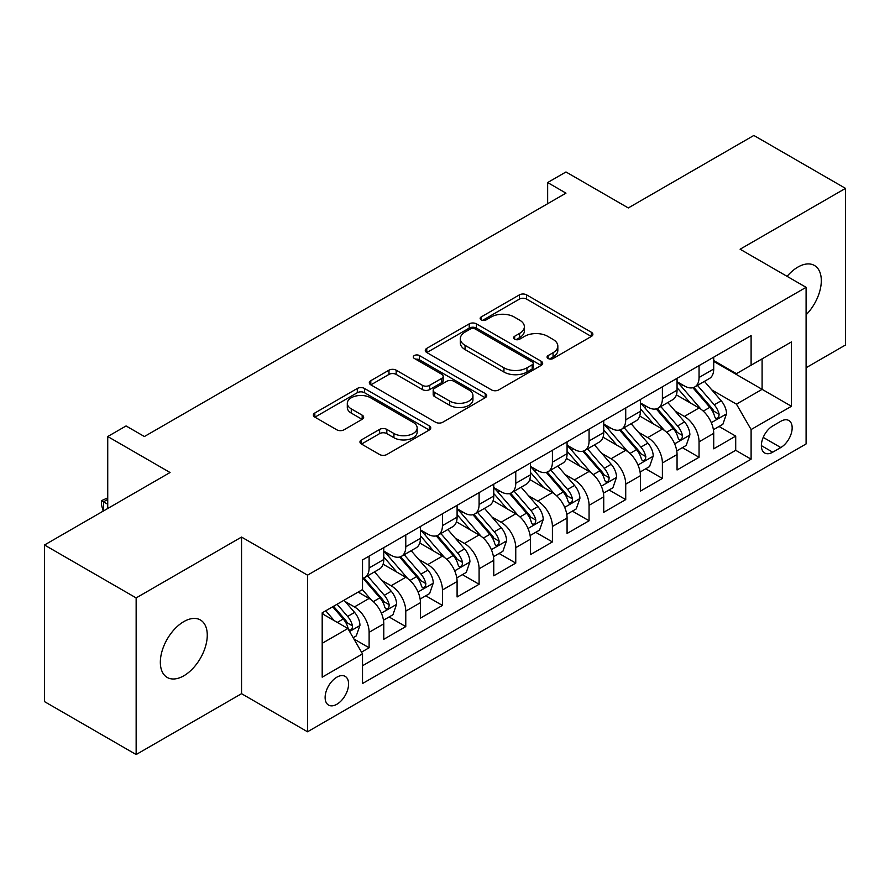 <?xml version="1.0" encoding="UTF-8"?>
<svg xmlns="http://www.w3.org/2000/svg" width="890" height="890" viewBox="0 0 890 890"><rect width="100%" height="100%" fill="white"/><g stroke="black" fill="none" stroke-linecap="round" stroke-linejoin="round"><path stroke-width="1.33" d="M548.118 358.492A3.56 2.058 0 0 0 553.157 358.492L591.383 336.42A5.084 2.937 0 0 0 592.873 334.351A5.084 2.937 0 0 0 591.383 332.27L526.613 294.868A5.084 2.937 0 0 0 519.415 294.868L481.19 316.951A3.56 2.058 0 0 0 480.144 318.397A3.56 2.058 0 0 0 481.19 319.855A3.56 2.058 0 0 0 486.218 319.855L491.169 316.996A16.287 9.401 0 0 1 514.197 316.996L519.593 320.111A16.287 9.401 0 0 1 524.366 326.764A16.287 9.401 0 0 1 519.593 333.405L514.654 336.264A3.56 2.058 0 0 0 513.608 337.722A3.56 2.058 0 0 0 514.654 339.179A3.56 2.058 0 0 0 519.693 339.179L524.633 336.32A16.287 9.401 0 0 1 547.662 336.32L553.057 339.435A16.287 9.401 0 0 1 557.83 346.088A16.287 9.401 0 0 1 553.057 352.729L548.118 355.588A3.56 2.058 0 0 0 547.072 357.046A3.56 2.058 0 0 0 548.118 358.492L548.118 355.588M183.807 675.799A33.175 19.157 120 0 0 205.479 646.563A33.175 19.157 120 0 0 200.395 619.974A33.175 19.157 120 0 0 183.807 621.62A33.175 19.157 120 0 0 162.125 650.857A33.175 19.157 120 0 0 167.22 677.446A33.175 19.157 120 0 0 183.807 675.799M806.095 314.804A33.175 19.157 120 0 0 814.428 265.465A33.175 19.157 120 0 0 797.841 267.111A33.175 19.157 120 0 0 787.083 276.345M336.854 704.268A16.587 9.579 120 0 0 347.69 689.65A16.587 9.579 120 0 0 345.153 676.356A16.587 9.579 120 0 0 336.854 677.179A16.587 9.579 120 0 0 326.018 691.797A16.587 9.579 120 0 0 328.566 705.091A16.587 9.579 120 0 0 336.854 704.268M361.451 439.882A5.084 2.937 0 0 0 359.961 441.963A5.084 2.937 0 0 0 361.451 444.032L379.618 454.523A5.084 2.937 0 0 0 386.816 454.523L429.28 430.015A5.084 2.937 0 0 0 430.771 427.934A5.084 2.937 0 0 0 429.28 425.854L364.511 388.463A5.084 2.937 0 0 0 357.313 388.463L314.849 412.982A5.084 2.937 0 0 0 313.358 415.051A5.084 2.937 0 0 0 314.849 417.132L336.798 429.803A5.084 2.937 0 0 0 343.996 429.803L362.174 419.312A5.084 2.937 0 0 0 363.665 417.232A5.084 2.937 0 0 0 362.174 415.163L351.283 408.877A13.617 7.854 0 0 1 347.3 403.315A13.617 7.854 0 0 1 355.7 396.061A13.617 7.854 0 0 1 370.54 397.763L413.183 422.383A13.617 7.854 0 0 1 417.165 427.934A13.617 7.854 0 0 1 408.766 435.199A13.617 7.854 0 0 1 393.925 433.497L386.816 429.392A5.084 2.937 0 0 0 379.618 429.392L361.451 439.882L361.451 444.032M806.095 367.748L845.5 344.997L845.5 188.38L753.852 135.458L628.296 207.948L565.973 171.97L547.65 182.55L565.973 193.141L144.391 436.534L126.069 425.954L107.735 436.534L107.735 508.49M136.148 597.913L136.148 754.542L241.546 693.688L241.546 537.071L136.148 597.913L44.5 545.003L170.057 472.512L107.735 436.534M241.546 537.071L307.528 575.163L806.095 287.325L806.095 443.943L307.528 731.78L307.528 575.163M845.5 188.38L740.102 249.222L806.095 287.325M491.536 389.92A5.084 2.937 0 0 0 498.723 389.92L541.187 365.401A5.084 2.937 0 0 0 542.678 363.331A5.084 2.937 0 0 0 541.187 361.251L476.417 323.849A5.084 2.937 0 0 0 469.219 323.849L426.766 348.368A5.084 2.937 0 0 0 425.275 350.449A5.084 2.937 0 0 0 426.766 352.518L491.536 389.92M415.775 359.271A3.56 2.058 0 0 1 419.39 359.771L419.39 355.533L485.239 393.558A5.084 2.937 0 0 1 486.73 395.627A5.084 2.937 0 0 1 485.239 397.708L442.775 422.227A5.084 2.937 0 0 1 435.577 422.227L370.807 384.825L370.807 380.675A5.084 2.937 0 0 0 369.317 382.756A5.084 2.937 0 0 0 370.807 384.825M370.807 380.675L388.974 370.184A5.084 2.937 0 0 1 396.172 370.184L422.439 385.348A5.084 2.937 0 0 0 429.636 385.348L441.696 378.384A5.084 2.937 0 0 0 443.187 376.314A5.084 2.937 0 0 0 441.696 374.234L414.351 358.447A3.56 2.058 0 0 1 413.305 356.99A3.56 2.058 0 0 1 415.508 355.088A3.56 2.058 0 0 1 419.39 355.533M136.148 754.542L44.5 701.62L44.5 545.003M361.507 652.148L369.116 647.764L353.897 638.976M345.253 601.596L354.454 606.913A20.737 11.97 60 0 1 369.116 632.312L383.779 623.846L383.779 639.298L405.773 626.593L389.097 616.97M381.91 580.436L391.111 585.742A20.737 11.97 60 0 1 405.773 611.141L420.436 602.675L420.436 618.127L442.43 605.434L425.754 595.799M418.567 559.265L427.767 564.583A20.737 11.97 60 0 1 442.43 589.981L457.093 581.515L457.093 596.968L479.098 584.263L462.411 574.64M455.224 538.105L464.424 543.412A20.737 11.97 60 0 1 479.098 568.81L493.761 560.344L493.761 575.797L515.755 563.103L499.068 553.469M491.881 516.934L501.092 522.252A20.737 11.97 60 0 1 515.755 547.65L530.418 539.184L530.418 554.637L552.412 541.932L535.736 532.309M528.549 495.774L537.749 501.092A20.737 11.97 60 0 1 552.412 526.491L567.075 518.024L567.075 533.466L589.069 520.772L572.392 511.138M565.206 474.604L574.406 479.921A20.737 11.97 60 0 1 589.069 505.32L603.731 496.854L603.731 512.306L625.726 499.601L609.049 489.978M601.863 453.444L611.063 458.762A20.737 11.97 60 0 1 625.726 484.16L640.388 475.694L640.388 491.135L662.394 478.442L645.706 468.808M638.519 432.273L647.72 437.591A20.737 11.97 60 0 1 662.394 462.989L677.056 454.523L677.056 469.976L699.051 457.271L699.051 441.829A20.737 11.97 -120 0 0 684.388 416.431L675.176 411.113M682.363 447.648L699.051 457.271M383.779 623.846A20.737 11.97 -120 0 0 369.116 598.447L358.114 592.095M420.436 602.675A20.737 11.97 -120 0 0 405.773 577.276L383.101 564.193M457.093 581.515A20.737 11.97 -120 0 0 442.43 556.116L419.757 543.022M493.761 560.344A20.737 11.97 -120 0 0 479.098 534.946L456.425 521.863M530.418 539.184A20.737 11.97 -120 0 0 515.755 513.786L493.082 500.692M567.075 518.024A20.737 11.97 -120 0 0 552.412 492.626L529.739 479.532M603.731 496.854A20.737 11.97 -120 0 0 589.069 471.455L566.396 458.372M640.388 475.694A20.737 11.97 -120 0 0 625.726 450.296L603.053 437.201M677.056 454.523A20.737 11.97 -120 0 0 662.394 429.125L639.721 416.042M780.797 421.293L772.731 425.954A16.076 9.278 120 0 0 762.229 440.116A16.076 9.278 120 0 0 764.699 452.988A16.076 9.278 120 0 0 772.731 452.198L780.797 447.536A16.076 9.278 120 0 0 791.299 433.374A16.076 9.278 120 0 0 788.829 420.503A16.076 9.278 120 0 0 780.797 421.293M322.191 643.314L347.857 628.496L362.519 653.894L362.519 683.531L751.104 459.184L751.104 429.547L736.442 404.149L711.833 389.954M362.519 653.894L322.191 677.179L322.191 612.832L362.519 589.558L362.519 559.921L751.104 335.575L751.104 365.212L791.433 341.927L791.433 406.274L751.104 429.547M383.779 551.032L391.111 555.271A20.737 11.97 60 0 0 401.479 556.295L416.142 547.828A20.737 11.97 -120 0 0 420.436 538.339L420.436 526.48M420.436 529.873L427.767 534.1A20.737 11.97 60 0 0 438.136 535.135L452.799 526.669A20.737 11.97 -120 0 0 457.093 517.168L457.093 505.32M457.093 508.702L464.424 512.94A20.737 11.97 60 0 0 474.793 513.964L489.467 505.498A20.737 11.97 -120 0 0 493.761 496.008L493.761 484.149M493.761 487.542L501.092 491.77A20.737 11.97 60 0 0 511.461 492.804L526.124 484.338A20.737 11.97 -120 0 0 530.418 474.837L530.418 462.989M530.418 466.371L537.749 470.61A20.737 11.97 60 0 0 548.118 471.633L562.78 463.167A20.737 11.97 -120 0 0 567.075 453.678L567.075 441.829M567.075 445.211L574.406 449.439A20.737 11.97 60 0 0 584.774 450.474L599.437 442.007A20.737 11.97 -120 0 0 603.731 432.518L603.731 420.659M603.731 424.052L611.063 428.279A20.737 11.97 60 0 0 621.431 429.303L636.094 420.837A20.737 11.97 -120 0 0 640.388 411.347L640.388 399.499M640.388 402.881L647.72 407.119A20.737 11.97 60 0 0 658.088 408.143L672.762 399.677A20.737 11.97 -120 0 0 677.056 390.187L677.056 378.328M362.519 665.753L735.707 450.296L735.707 436.111L713.713 448.816L713.713 433.363A20.737 11.97 -120 0 0 699.051 407.965L676.378 394.871M677.056 381.721L684.388 385.949A20.737 11.97 -120 0 0 694.756 386.972A20.737 11.97 -120 0 0 699.051 377.482L699.051 365.634M694.756 386.972L709.419 378.506A20.737 11.97 -120 0 0 713.713 369.016L713.713 357.168M369.116 556.116L369.116 567.965A20.737 11.97 60 0 1 364.822 577.465A20.737 11.97 60 0 1 362.519 578.3M364.822 577.465L379.485 568.999A20.737 11.97 -120 0 0 383.779 559.499L383.779 547.65M405.773 534.946L405.773 546.805A20.737 11.97 60 0 1 401.479 556.295M442.43 513.786L442.43 525.634A20.737 11.97 60 0 1 438.136 535.135M479.098 492.615L479.098 504.474A20.737 11.97 60 0 1 474.793 513.964M515.755 471.455L515.755 483.303A20.737 11.97 60 0 1 511.461 492.804M552.412 450.296L552.412 462.144A20.737 11.97 60 0 1 548.118 471.633M589.069 429.125L589.069 440.973A20.737 11.97 60 0 1 584.774 450.474M625.726 407.965L625.726 419.813A20.737 11.97 60 0 1 621.431 429.303M662.394 386.794L662.394 398.653A20.737 11.97 60 0 1 658.088 408.143M662.394 462.989L662.394 478.442M625.726 484.16L625.726 499.601M589.069 505.32L589.069 520.772M552.412 526.491L552.412 541.932M515.755 547.65L515.755 563.103M479.098 568.81L479.098 584.263M442.43 589.981L442.43 605.434M405.773 611.141L405.773 626.593M369.116 632.312L369.116 647.764M347.857 628.496L322.191 613.688M736.442 404.149L762.096 389.342L762.096 358.859L791.433 341.927M713.713 361.396L791.433 406.274M713.713 360.55L736.442 373.678L751.104 365.212M241.546 693.688L307.528 731.78M547.65 182.55L547.65 203.721M719.031 426.477L735.707 436.111M735.707 450.296L751.104 459.184M549.542 359.004L553.057 356.968A16.287 9.401 0 0 0 557.83 350.315L557.83 346.088M524.366 326.764L524.366 330.991A16.287 9.401 0 0 1 519.593 337.644L516.078 339.68M591.316 336.464L526.613 299.107A5.084 2.937 0 0 0 519.415 299.107L482.614 320.356M541.12 365.445L476.417 328.087A5.084 2.937 0 0 0 469.219 328.087L426.833 352.562M532.198 364.778A3.56 2.058 0 0 0 533.232 363.331A3.56 2.058 0 0 0 532.198 361.874L475.338 329.044A3.56 2.058 0 0 0 470.298 329.044L465.081 332.059A16.287 9.401 0 0 0 460.319 338.712A16.287 9.401 0 0 0 465.081 345.353L503.94 367.793A16.287 9.401 0 0 0 526.98 367.793L532.198 364.778L532.198 369.016A3.56 2.058 0 0 0 533.232 367.559L533.232 363.331M460.319 338.712L460.319 342.939A16.287 9.401 0 0 0 465.081 349.592L465.081 345.353M532.198 369.016L526.98 372.031A16.287 9.401 0 0 1 503.94 372.031L465.081 349.592M370.874 384.869L388.974 374.412L388.974 370.184M443.187 376.314L443.187 380.542A5.084 2.937 0 0 1 441.696 382.622L429.636 389.575A5.084 2.937 0 0 1 422.439 389.575L396.172 374.412A5.084 2.937 0 0 0 388.974 374.412M419.39 359.771L485.161 397.752M449.706 401.09A13.617 7.854 0 0 0 464.536 402.792A13.617 7.854 0 0 0 472.935 395.527A13.617 7.854 0 0 0 468.952 389.965L453.933 381.298A5.084 2.937 0 0 0 446.736 381.298L434.676 388.251A5.084 2.937 0 0 0 433.185 390.332A5.084 2.937 0 0 0 434.676 392.412L449.706 401.09L449.706 405.317A13.617 7.854 0 0 0 464.536 407.019A13.617 7.854 0 0 0 472.935 399.755L472.935 395.527M433.185 390.332L433.185 394.57A5.084 2.937 0 0 0 434.676 396.64L434.676 392.412M449.706 405.317L434.676 396.64M417.165 427.934L417.165 432.173A13.617 7.854 0 0 1 408.766 439.426A13.617 7.854 0 0 1 393.925 437.724L386.816 433.619A5.084 2.937 0 0 0 379.618 433.619L361.518 444.077M347.3 403.315L347.3 407.553A13.617 7.854 0 0 0 351.283 413.105L351.283 408.877M362.108 419.357L351.283 413.105M429.214 430.048L364.511 392.701A5.084 2.937 0 0 0 357.313 392.701L314.915 417.176M713.402 429.725L722.88 424.263L726.54 413.672A13.739 7.932 -120 0 0 721.189 400.778L704.435 381.387M701.086 409.3L681.217 386.305A39.661 22.895 -120 0 0 677.056 381.944M690.195 402.847L679.081 389.987A32.919 19.002 -120 0 0 677.056 387.773M692.887 387.717L709.831 407.342A13.739 7.932 60 0 1 714.726 416.798L715.727 418.434L717.585 418.166L718.82 416.654L719.12 414.262A13.739 7.932 -120 0 0 714.225 404.794L697.471 385.403M693.877 387.406L712.089 408.477A6.998 4.038 60 0 1 713.847 411.213L719.12 414.262M676.745 450.896L686.212 445.423L689.884 434.843A13.739 7.932 -120 0 0 684.532 421.938L667.778 402.547M664.43 430.471L644.56 407.464A39.661 22.895 -120 0 0 640.388 403.103M653.527 424.018L642.424 411.147A32.919 19.002 -120 0 0 640.388 408.933M656.23 408.888L673.163 428.502A13.739 7.932 60 0 1 678.069 437.969L679.059 439.593L680.917 439.337L682.163 437.824L682.463 435.421A13.739 7.932 -120 0 0 677.568 425.965L660.814 406.574M657.221 408.566L675.421 429.647A6.998 4.038 60 0 1 677.19 432.384L682.463 435.421M640.088 472.056L649.555 466.594L653.227 456.003A13.739 7.932 -120 0 0 647.875 443.109L631.121 423.718M627.761 451.63L607.903 428.635A39.661 22.895 -120 0 0 603.731 424.274M616.87 445.178L605.767 432.318A32.919 19.002 -120 0 0 603.731 430.104M619.562 430.048L636.506 449.661A13.739 7.932 60 0 1 641.401 459.129L642.402 460.764L644.26 460.497L645.506 458.984L645.806 456.592A13.739 7.932 -120 0 0 640.911 447.125L624.157 427.734M620.564 429.736L638.764 450.807A6.998 4.038 60 0 1 640.533 453.544L645.806 456.592M603.42 493.227L612.899 487.753L616.559 477.174A13.739 7.932 -120 0 0 611.207 464.269L594.464 444.878M591.105 472.801L571.247 449.795A39.661 22.895 -120 0 0 567.075 445.434M580.213 466.338L569.099 453.477A32.919 19.002 -120 0 0 567.075 451.263M582.906 451.219L599.849 470.832A13.739 7.932 60 0 1 604.744 480.3L605.745 481.924L607.603 481.668L608.849 480.155L609.149 477.752A13.739 7.932 -120 0 0 604.243 468.296L587.5 448.905M583.907 450.896L602.107 471.978A6.998 4.038 60 0 1 603.876 474.715L609.149 477.752M566.763 514.387L576.242 508.913L579.902 498.333A13.739 7.932 -120 0 0 574.551 485.439L557.808 466.049M554.448 493.961L534.59 470.966A39.661 22.895 -120 0 0 530.418 466.605M543.556 487.509L532.442 474.648A32.919 19.002 -120 0 0 530.418 472.434M546.249 472.379L563.192 491.992A13.739 7.932 60 0 1 568.087 501.459L569.088 503.095L570.946 502.828L572.181 501.315L572.481 498.923A13.739 7.932 -120 0 0 567.586 489.455L550.843 470.065M547.239 472.056L565.45 493.138A6.998 4.038 60 0 1 567.208 495.875L572.481 498.923M530.106 535.558L539.585 530.084L543.245 519.504A13.739 7.932 -120 0 0 537.894 506.599L521.151 487.208M517.791 515.132L497.922 492.126A39.661 22.895 -120 0 0 493.761 487.764M506.899 508.668L495.786 495.808A32.919 19.002 -120 0 0 493.761 493.594M509.592 493.55L526.535 513.163A13.739 7.932 60 0 1 531.43 522.63L532.431 524.255L534.289 523.988L535.524 522.486L535.825 520.083A13.739 7.932 -120 0 0 530.93 510.626L514.175 491.224M510.582 493.227L528.793 514.298A6.998 4.038 60 0 1 530.551 517.046L535.825 520.083M493.449 556.717L502.917 551.244L506.588 540.664A13.739 7.932 -120 0 0 501.237 527.77L484.483 508.368M481.134 536.292L461.265 513.296A39.661 22.895 -120 0 0 457.093 508.935M470.232 529.839L459.129 516.979A32.919 19.002 -120 0 0 457.093 514.765M472.935 514.709L489.867 534.323A13.739 7.932 60 0 1 494.773 543.79L495.774 545.414L497.621 545.158L498.867 543.645L499.168 541.254A13.739 7.932 -120 0 0 494.273 531.786L477.518 512.395M473.925 514.387L492.126 535.469A6.998 4.038 60 0 1 493.894 538.205L499.168 541.254M456.793 577.877L466.26 572.415L469.931 561.835A13.739 7.932 -120 0 0 464.58 548.93L447.826 529.539M444.466 557.452L424.608 534.456A39.661 22.895 -120 0 0 420.436 530.095M433.575 550.999L422.472 538.139A32.919 19.002 -120 0 0 420.436 535.925M436.267 535.88L453.21 555.494A13.739 7.932 60 0 1 458.105 564.961L459.107 566.585L460.964 566.318L462.21 564.816L462.511 562.413A13.739 7.932 -120 0 0 457.616 552.957L440.861 533.555M437.268 535.558L455.469 556.628A6.998 4.038 60 0 1 457.238 559.365L462.511 562.413M420.136 599.048L429.603 593.574L433.263 582.995A13.739 7.932 -120 0 0 427.923 570.09L411.169 550.699M407.809 578.622L387.951 555.627A39.661 22.895 -120 0 0 383.779 551.266M396.918 572.17L385.804 559.309A32.919 19.002 -120 0 0 383.779 557.096M399.61 557.04L416.553 576.653A13.739 7.932 60 0 1 421.448 586.121L422.45 587.745L424.308 587.489L425.553 585.976L425.854 583.584A13.739 7.932 -120 0 0 420.948 574.117L404.205 554.726M400.611 556.717L418.812 577.799A6.998 4.038 60 0 1 420.581 580.536L425.854 583.584M383.468 620.208L392.946 614.745L396.606 604.154A13.739 7.932 -120 0 0 391.255 591.26L374.512 571.87M371.152 599.782L362.386 589.636M360.261 593.33L358.837 591.683M362.953 578.211L379.897 597.824A13.739 7.932 60 0 1 384.791 607.28L385.793 608.916L387.651 608.649L388.886 607.147L389.197 604.744A13.739 7.932 -120 0 0 384.291 595.277L367.548 575.886M363.954 577.888L382.155 598.959A6.998 4.038 60 0 1 383.913 601.696L389.197 604.744M353.174 637.707L356.289 635.905L359.949 625.325A13.739 7.932 -120 0 0 354.598 612.42L344.052 600.216M334.206 620.619L325.729 610.796M323.604 614.5L322.191 612.865M332.693 606.78L343.24 618.984A13.739 7.932 60 0 1 348.135 628.451L349.136 630.076L350.994 629.82L352.229 628.307L352.529 625.915A13.739 7.932 -120 0 0 347.634 616.447L337.088 604.232M333.539 606.29L345.498 620.13A6.998 4.038 60 0 1 347.256 622.866L352.529 625.915M107.735 499.39L103.518 501.827L107.735 504.263M103.173 511.127L101.504 504.897L101.504 500.67L107.735 497.866M101.504 500.67L103.518 501.827L103.518 510.927M354.454 606.913L369.116 598.447M391.111 585.742L405.773 577.276M427.767 564.583L442.43 556.116M464.424 543.412L479.098 534.946M501.092 522.252L515.755 513.786M537.749 501.092L552.412 492.626M574.406 479.921L589.069 471.455M611.063 458.762L625.726 450.296M647.72 437.591L662.394 429.125M684.388 416.431L699.051 407.965M699.051 377.482L713.713 369.016M369.116 567.965L383.779 559.499M405.773 546.805L420.436 538.339M442.43 525.634L457.093 517.168M479.098 504.474L493.761 496.008M515.755 483.303L530.418 474.837M552.412 462.144L567.075 453.678M589.069 440.973L603.731 432.518M625.726 419.813L640.388 411.347M662.394 398.653L677.056 390.187M699.051 441.829L713.713 433.363M763.22 437.391L780.797 447.536M761.373 445.634L772.731 452.198M553.057 356.968L553.057 352.729M514.654 339.179L514.654 336.264M519.593 337.644L519.593 333.405M481.19 319.855L481.19 316.951M519.415 299.107L519.415 294.868M526.613 299.107L526.613 294.868M591.383 336.42L591.383 332.27M426.766 352.518L426.766 348.368M469.219 328.087L469.219 323.849M476.417 328.087L476.417 323.849M541.187 365.401L541.187 361.251M503.94 372.031L503.94 367.793M526.98 372.031L526.98 367.793M396.172 374.412L396.172 370.184M422.439 389.575L422.439 385.348M429.636 389.575L429.636 385.348M441.696 382.622L441.696 378.384M485.239 397.708L485.239 393.558M379.618 433.619L379.618 429.392M386.816 433.619L386.816 429.392M393.925 437.724L393.925 433.497M362.174 419.312L362.174 415.163M314.849 417.132L314.849 412.982M357.313 392.701L357.313 388.463M364.511 392.701L364.511 388.463M429.28 430.015L429.28 425.854M711.31 422.683L726.451 413.939M681.217 386.305L683.108 385.214M714.225 404.794L721.189 400.778M703.278 411.124L709.831 407.342M674.653 443.843L689.794 435.11M644.56 407.464L646.452 406.374M677.568 425.965L684.532 421.938M666.61 432.284L673.163 428.502M637.985 465.014L653.127 456.27M607.903 428.635L609.795 427.545M640.911 447.125L647.875 443.109M629.953 453.455L636.506 449.661M601.328 486.174L616.47 477.441M571.247 449.795L573.127 448.705M604.243 468.296L611.207 464.269M593.296 474.615L599.849 470.832M564.672 507.345L579.813 498.6M534.59 470.966L536.47 469.876M567.586 489.455L574.551 485.439M556.639 495.774L563.192 491.992M528.015 528.504L543.156 519.76M497.922 492.126L499.813 491.035M530.93 510.626L537.894 506.599M519.982 516.945L526.535 513.163M491.358 549.675L506.499 540.931M461.265 513.296L463.156 512.206M494.273 531.786L501.237 527.77M483.315 538.105L489.867 534.323M454.69 570.835L469.831 562.091M424.608 534.456L426.499 533.366M457.616 552.957L464.58 548.93M446.658 559.276L453.21 555.494M418.033 592.006L433.174 583.261M387.951 555.627L389.831 554.537M420.948 574.117L427.923 570.09M410.001 580.436L416.553 576.653M381.376 613.165L396.517 604.421M384.291 595.277L391.255 591.26M373.344 601.607L379.897 597.824M349.592 631.511L359.86 625.592M347.634 616.447L354.598 612.42M337.31 622.41L343.24 618.984"/></g></svg>
